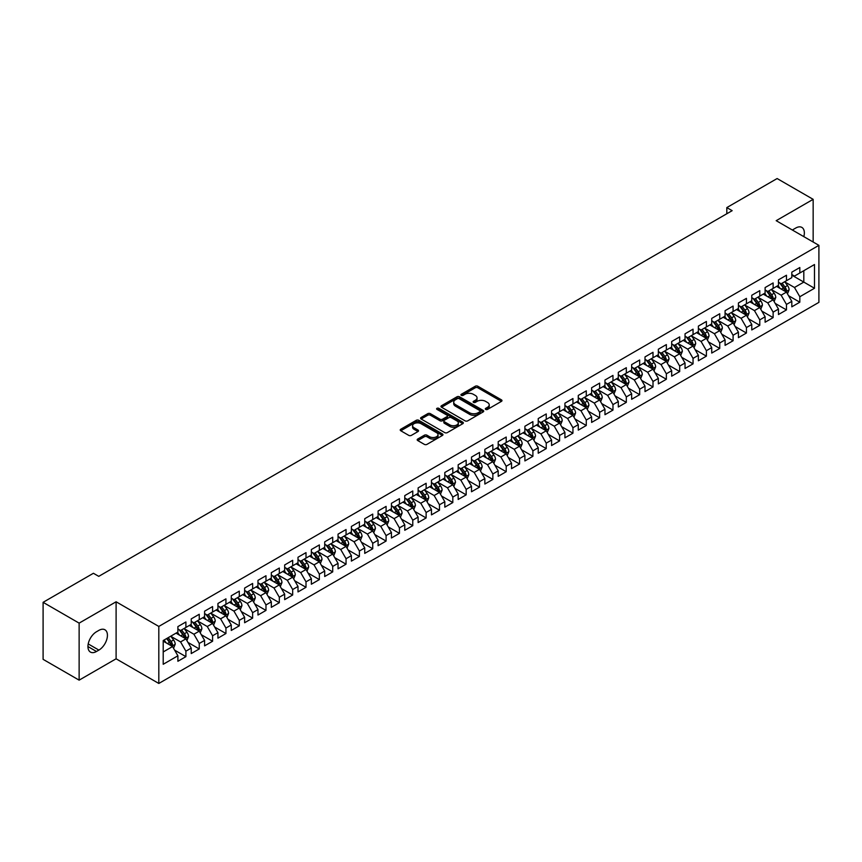 <?xml version="1.0" encoding="UTF-8"?>
<svg xmlns="http://www.w3.org/2000/svg" width="862" height="862" viewBox="0 0 862 862"><rect width="100%" height="100%" fill="white"/><g stroke="black" fill="none" stroke-linecap="round" stroke-linejoin="round"><path stroke-width="1.29" d="M485.694 409.407A1.293 0.743 0 0 0 487.526 409.407L501.447 401.369A1.853 1.067 0 0 0 501.986 400.614A1.853 1.067 0 0 0 501.447 399.86L477.86 386.251A1.853 1.067 0 0 0 475.242 386.251L461.321 394.279A1.293 0.743 0 0 0 460.944 394.807A1.293 0.743 0 0 0 461.321 395.346A1.293 0.743 0 0 0 463.153 395.346L464.963 394.3A5.926 3.426 0 0 1 473.346 394.3L475.307 395.432A5.926 3.426 0 0 1 477.042 397.856A5.926 3.426 0 0 1 475.307 400.28L473.507 401.315A1.293 0.743 0 0 0 473.13 401.843A1.293 0.743 0 0 0 473.507 402.371A1.293 0.743 0 0 0 475.339 402.371L477.139 401.336A5.926 3.426 0 0 1 485.522 401.336L487.493 402.468A5.926 3.426 0 0 1 489.228 404.892A5.926 3.426 0 0 1 487.493 407.306L485.694 408.351A1.293 0.743 0 0 0 485.306 408.879A1.293 0.743 0 0 0 485.694 409.407L485.694 408.351M417.736 439.038A1.853 1.067 0 0 0 417.186 439.792A1.853 1.067 0 0 0 417.736 440.547L424.352 444.372A1.853 1.067 0 0 0 426.97 444.372L442.421 435.45A1.853 1.067 0 0 0 442.971 434.685A1.853 1.067 0 0 0 442.421 433.931L418.846 420.322A1.853 1.067 0 0 0 416.227 420.322L400.765 429.244A1.853 1.067 0 0 0 400.227 429.998A1.853 1.067 0 0 0 400.765 430.752L408.76 435.375A1.853 1.067 0 0 0 411.379 435.375L417.995 431.55A1.853 1.067 0 0 0 418.533 430.795A1.853 1.067 0 0 0 417.995 430.041L414.029 427.746A4.956 2.866 0 0 1 412.586 425.731A4.956 2.866 0 0 1 415.646 423.08A4.956 2.866 0 0 1 421.044 423.705L436.56 432.67A4.956 2.866 0 0 1 438.015 434.685A4.956 2.866 0 0 1 434.954 437.336A4.956 2.866 0 0 1 429.556 436.711L426.97 435.213A1.853 1.067 0 0 0 424.352 435.213L417.736 439.038L417.736 440.547M79.132 623.129L79.132 680.15L116.101 658.805L116.101 601.784L79.132 623.129L43.1 602.322L93.419 573.273L98.753 576.355L732.15 210.673L726.817 207.591L726.817 213.754M116.101 601.784L158.813 626.437L818.9 245.347L818.9 302.357L158.813 683.458L158.813 626.437M813.157 242.028L813.157 199.337L776.188 220.683L818.9 245.347M813.157 199.337L777.125 178.542L726.817 207.591M465.092 420.85A1.853 1.067 0 0 0 467.71 420.85L483.173 411.928A1.853 1.067 0 0 0 483.711 411.163A1.853 1.067 0 0 0 483.173 410.409L459.586 396.8A1.853 1.067 0 0 0 456.968 396.8L441.506 405.722A1.853 1.067 0 0 0 440.967 406.476A1.853 1.067 0 0 0 441.506 407.23L465.092 420.85M437.508 409.687A1.293 0.743 0 0 1 438.823 409.87L462.775 423.695L447.335 432.605A1.853 1.067 0 0 1 444.717 432.605L421.141 418.997L427.757 415.204L427.757 413.663L421.141 417.477A1.853 1.067 0 0 0 420.591 418.242A1.853 1.067 0 0 0 421.141 418.997L421.141 417.477M427.757 415.204A1.853 1.067 0 0 1 430.375 415.204L430.375 413.663A1.853 1.067 0 0 0 427.757 413.663M430.375 413.663L439.932 419.18A1.853 1.067 0 0 0 442.562 419.18L446.947 416.648A1.853 1.067 0 0 0 447.486 415.893A1.853 1.067 0 0 0 446.947 415.139L436.991 409.385A1.293 0.743 0 0 1 436.614 408.857A1.293 0.743 0 0 1 437.411 408.168A1.293 0.743 0 0 1 438.823 408.329L462.797 422.175A1.853 1.067 0 0 1 463.336 422.93A1.853 1.067 0 0 1 462.797 423.684L462.797 422.175M791.812 275.161L803.815 282.1L803.815 270.69L814.493 264.526L799.817 273.006L799.817 267.532L791.812 272.155L791.812 277.629L786.467 280.71L786.467 275.237L778.461 279.859L778.461 285.333L773.128 288.414L773.128 282.941L765.111 287.563L765.111 293.037L759.778 296.119L759.778 290.645L751.772 295.267L751.772 300.741L746.427 303.823L746.427 298.36L738.422 302.982L738.422 308.445L733.088 311.527L733.088 306.064L725.082 310.686L725.082 316.149L719.738 319.231L719.738 313.768L711.732 318.39L711.732 323.864L706.398 326.946L706.398 321.472L698.382 326.095L698.382 331.568L693.048 334.65L693.048 329.176L685.042 333.799L685.042 339.272L679.698 342.354L679.698 336.88L671.692 341.503L671.692 346.977L666.358 350.058L666.358 344.584L658.352 349.207L658.352 354.681L653.008 357.762L653.008 352.289L645.002 356.911L645.002 362.385L639.669 365.466L639.669 359.993L631.652 364.615L631.652 370.089L626.318 373.171L626.318 367.697L618.313 372.319L618.313 377.793L612.968 380.875L612.968 375.412L604.962 380.034L604.962 385.497L599.629 388.579L599.629 383.116L591.623 387.738L591.623 393.201L586.279 396.283L586.279 390.82L578.273 395.442L578.273 400.916L572.939 403.998L572.939 398.524L564.922 403.147L564.922 408.62L559.589 411.702L559.589 406.228L551.583 410.851L551.583 416.324L546.239 419.406L546.239 413.932L538.233 418.555L538.233 424.029L532.899 427.11L532.899 421.637L524.893 426.259L524.893 431.733L519.549 434.814L519.549 429.341L511.543 433.963L511.543 439.437L506.209 442.518L506.209 437.045L498.193 441.667L498.193 447.141L492.859 450.223L492.859 444.749L484.853 449.371L484.853 454.845L479.509 457.927L479.509 452.464L471.503 457.086L471.503 462.549L466.17 465.631L466.17 460.168L458.164 464.79L458.164 470.253L452.819 473.335L452.819 467.872L444.814 472.495L444.814 477.968L439.48 481.05L439.48 475.576L431.463 480.199L431.463 485.672L426.13 488.754L426.13 483.28L418.124 487.903L418.124 493.376L412.779 496.458L412.779 490.984L404.774 495.607L404.774 501.081L399.44 504.162L399.44 498.689L391.434 503.311L391.434 508.785L386.09 511.866L386.09 506.393L378.084 511.015L378.084 516.489L372.74 519.57L372.74 514.097L364.734 518.719L364.734 524.193L359.4 527.275L359.4 521.801L351.394 526.434L351.394 531.897L346.05 534.979L346.05 529.516L338.044 534.138L338.044 539.601L332.71 542.683L332.71 537.22L324.705 541.842L324.705 547.305L319.36 550.387L319.36 544.924L311.354 549.547L311.354 555.02L306.01 558.102L306.01 552.628L298.004 557.251L298.004 562.724L292.671 565.806L292.671 560.332L284.665 564.955L284.665 570.428L279.32 573.51L279.32 568.036L271.315 572.659L271.315 578.133L265.981 581.214L265.981 575.741L257.975 580.363L257.975 585.837L252.631 588.918L252.631 583.445L244.625 588.067L244.625 593.541L239.28 596.623L239.28 591.149L231.275 595.771L231.275 601.245L225.941 604.327L225.941 598.853L217.935 603.486L217.935 608.949L212.591 612.031L212.591 606.568L204.585 611.19L204.585 616.653L199.251 619.735L199.251 614.272L191.235 618.894L191.235 624.357L185.901 627.439L185.901 621.976L177.895 626.599L177.895 632.072L163.209 640.541L163.209 664.279L177.895 655.799L172.551 646.554L163.209 641.156M814.493 264.526L814.493 288.264L799.817 296.733L794.473 287.488L784.797 281.906M788.536 295.698L799.817 302.206L799.817 296.733M799.817 302.206L791.812 306.829L791.812 301.355L786.467 304.437L781.134 295.192L771.458 289.61M775.197 303.402L786.467 309.911L786.467 304.437M786.467 309.911L778.461 314.533L778.461 309.07L773.128 312.152L767.783 302.896L758.107 297.315M761.846 311.107L773.128 317.615L773.128 312.152M773.128 317.615L765.111 322.237L765.111 316.774L759.778 319.856L754.444 310.611L744.768 305.019M748.496 318.811L759.778 325.319L759.778 319.856M759.778 325.319L751.772 329.941L751.772 324.478L746.427 327.56L741.094 318.315L731.418 312.723M735.157 326.515L746.427 333.034L746.427 327.56M746.427 333.034L738.422 337.656L738.422 332.182L733.088 335.264L727.743 326.019L718.068 320.427M721.806 334.219L733.088 340.738L733.088 335.264M733.088 340.738L725.082 345.36L725.082 339.887L719.738 342.968L714.404 333.723L704.728 328.131M708.467 341.923L719.738 348.442L719.738 342.968M719.738 348.442L711.732 353.064L711.732 347.591L706.398 350.672L701.054 341.427L691.378 335.846M695.117 349.638L706.398 356.146L706.398 350.672M706.398 356.146L698.382 360.769L698.382 355.295L693.048 358.376L687.714 349.132L678.038 343.55M681.767 357.342L693.048 363.85L693.048 358.376M693.048 363.85L685.042 368.473L685.042 362.999L679.698 366.081L674.364 356.836L664.688 351.254M668.427 365.046L679.698 371.554L679.698 366.081M679.698 371.554L671.692 376.177L671.692 370.703L666.358 373.785L661.014 364.54L651.338 358.958M655.077 372.75L666.358 379.258L666.358 373.785M666.358 379.258L658.352 383.881L658.352 378.407L653.008 381.489L647.674 372.244L637.999 366.662M641.737 380.454L653.008 386.963L653.008 381.489M653.008 386.963L645.002 391.585L645.002 386.122L639.669 389.204L634.324 379.948L624.648 374.367M628.387 388.159L639.669 394.667L639.669 389.204M639.669 394.667L631.652 399.289L631.652 393.826L626.318 396.908L620.985 387.663L611.309 382.071M615.037 395.863L626.318 402.371L626.318 396.908M626.318 402.371L618.313 406.993L618.313 401.53L612.968 404.612L607.635 395.367L597.959 389.775M601.698 403.567L612.968 410.086L612.968 404.612M612.968 410.086L604.962 414.708L604.962 409.234L599.629 412.316L594.284 403.071L584.608 397.479M588.347 411.271L599.629 417.79L599.629 412.316M599.629 417.79L591.623 422.412L591.623 416.939L586.279 420.02L580.945 410.775L571.269 405.183M575.008 418.975L586.279 425.494L586.279 420.02M586.279 425.494L578.273 430.116L578.273 424.643L572.939 427.724L567.595 418.479L557.919 412.898M561.658 426.69L572.939 433.198L572.939 427.724M572.939 433.198L564.922 437.821L564.922 432.347L559.589 435.429L554.244 426.184L544.568 420.602M548.307 434.394L559.589 440.902L559.589 435.429M559.589 440.902L551.583 445.525L551.583 440.051L546.239 443.133L540.905 433.888L531.229 428.306M534.968 442.098L546.239 448.606L546.239 443.133M546.239 448.606L538.233 453.229L538.233 447.755L532.899 450.837L527.555 441.592L517.879 436.01M521.618 449.802L532.899 456.31L532.899 450.837M532.899 456.31L524.893 460.933L524.893 455.459L519.549 458.552L514.215 449.296L504.539 443.714M508.278 457.506L519.549 464.015L519.549 458.552M519.549 464.015L511.543 468.637L511.543 463.174L506.209 466.256L500.865 457L491.189 451.419M494.928 465.211L506.209 471.719L506.209 466.256M506.209 471.719L498.193 476.341L498.193 470.878L492.859 473.96L487.515 464.715L477.839 459.123M481.578 472.915L492.859 479.423L492.859 473.96M492.859 479.423L484.853 484.045L484.853 478.582L479.509 481.664L474.175 472.419L464.499 466.827M468.238 480.619L479.509 487.138L479.509 481.664M479.509 487.138L471.503 491.76L471.503 486.287L466.17 489.368L460.825 480.123L451.149 474.531M454.888 488.323L466.17 494.842L466.17 489.368M466.17 494.842L458.164 499.464L458.164 493.991L452.819 497.072L447.486 487.827L437.81 482.235M441.549 496.027L452.819 502.546L452.819 497.072M452.819 502.546L444.814 507.168L444.814 501.695L439.48 504.776L434.136 495.531L424.46 489.95M428.198 503.742L439.48 510.25L439.48 504.776M439.48 510.25L431.463 514.873L431.463 509.399L426.13 512.481L420.785 503.236L411.109 497.654M414.848 511.446L426.13 517.954L426.13 512.481M426.13 517.954L418.124 522.577L418.124 517.103L412.779 520.185L407.446 510.94L397.77 505.358M401.509 519.15L412.779 525.658L412.779 520.185M412.779 525.658L404.774 530.281L404.774 524.807L399.44 527.889L394.096 518.644L384.42 513.062M388.159 526.854L399.44 533.362L399.44 527.889M399.44 533.362L391.434 537.985L391.434 532.511L386.09 535.604L380.756 526.348L371.08 520.767M374.808 534.559L386.09 541.067L386.09 535.604M386.09 541.067L378.084 545.689L378.084 540.226L372.74 543.308L367.406 534.052L357.73 528.471M361.469 542.263L372.74 548.771L372.74 543.308M372.74 548.771L364.734 553.393L364.734 547.93L359.4 551.012L354.056 541.767L344.38 536.175M348.119 549.967L359.4 556.475L359.4 551.012M359.4 556.475L351.394 561.108L351.394 555.634L346.05 558.716L340.716 549.471L331.04 543.879M334.779 557.671L346.05 564.19L346.05 558.716M346.05 564.19L338.044 568.812L338.044 563.339L332.71 566.42L327.366 557.175L317.69 551.583M321.429 565.375L332.71 571.894L332.71 566.42M332.71 571.894L324.705 576.516L324.705 571.043L319.36 574.124L314.027 564.879L304.351 559.287M308.079 573.079L319.36 579.598L319.36 574.124M319.36 579.598L311.354 584.221L311.354 578.747L306.01 581.828L300.676 572.583L291 567.002M294.739 580.794L306.01 587.302L306.01 581.828M306.01 587.302L298.004 591.925L298.004 586.451L292.671 589.533L287.326 580.288L277.65 574.706M281.389 588.498L292.671 595.006L292.671 589.533M292.671 595.006L284.665 599.629L284.665 594.155L279.32 597.237L273.987 587.992L264.311 582.41M268.05 596.202L279.32 602.71L279.32 597.237M279.32 602.71L271.315 607.333L271.315 601.859L265.981 604.941L260.636 595.696L250.961 590.114M254.699 603.906L265.981 610.415L265.981 604.941M265.981 610.415L257.975 615.037L257.975 609.563L252.631 612.656L247.297 603.4L237.621 597.819M241.349 611.611L252.631 618.119L252.631 612.656M252.631 618.119L244.625 622.741L244.625 617.278L239.28 620.36L233.947 611.104L224.271 605.523M228.01 619.315L239.28 625.823L239.28 620.36M239.28 625.823L231.275 630.445L231.275 624.982L225.941 628.064L220.597 618.819L210.921 613.227M214.66 627.019L225.941 633.527L225.941 628.064M225.941 633.527L217.935 638.16L217.935 632.686L212.591 635.768L207.257 626.523L197.581 620.931M201.32 634.723L212.591 641.242L212.591 635.768M212.591 641.242L204.585 645.864L204.585 640.391L199.251 643.472L193.907 634.227L184.231 628.635M187.97 642.427L199.251 648.946L199.251 643.472M199.251 648.946L191.235 653.568L191.235 648.095L185.901 651.176L180.567 641.931L170.891 636.339M174.62 650.142L185.901 656.65L185.901 651.176M185.901 656.65L177.895 661.273L177.895 655.799M177.895 628.991L180.567 630.531L185.901 627.439M163.209 651.952L172.551 646.554M191.235 621.276L193.907 622.817L199.251 619.735M180.567 641.931L185.901 638.85L176.02 633.15M191.235 648.095L185.901 638.85M204.585 613.572L207.257 615.112L212.591 612.031M193.907 634.227L199.251 631.146L189.371 625.446M204.585 640.391L199.251 631.146M217.935 605.867L220.597 607.408L225.941 604.327M207.257 626.523L212.591 623.442L202.721 617.731M217.935 632.686L212.591 623.442M231.275 598.163L233.947 599.704L239.28 596.623M220.597 618.819L225.941 615.737L216.06 610.027M231.275 624.982L225.941 615.737M244.625 590.459L247.297 592L252.631 588.918M233.947 611.104L239.28 608.022L229.411 602.322M244.625 617.278L239.28 608.022M257.975 582.755L260.636 584.296L265.981 581.214M247.297 603.4L252.631 600.318L242.75 594.618M257.975 609.563L252.631 600.318M271.315 575.051L273.987 576.592L279.32 573.51M260.636 595.696L265.981 592.614L256.1 586.914M271.315 601.859L265.981 592.614M284.665 567.347L287.326 568.888L292.671 565.806M273.987 587.992L279.32 584.91L269.45 579.21M284.665 594.155L279.32 584.91M298.004 559.643L300.676 561.184L306.01 558.102M287.326 580.288L292.671 577.206L282.79 571.506M298.004 586.451L292.671 577.206M311.354 551.939L314.027 553.479L319.36 550.387M300.676 572.583L306.01 569.502L296.14 563.802M311.354 578.747L306.01 569.502M324.705 544.224L327.366 545.765L332.71 542.683M314.027 564.879L319.36 561.798L309.48 556.098M324.705 571.043L319.36 561.798M338.044 536.52L340.716 538.06L346.05 534.979M327.366 557.175L332.71 554.094L322.83 548.394M338.044 563.339L332.71 554.094M351.394 528.815L354.056 530.356L359.4 527.275M340.716 549.471L346.05 546.389L336.18 540.679M351.394 555.634L346.05 546.389M364.734 521.111L367.406 522.652L372.74 519.57M354.056 541.767L359.4 538.685L349.519 532.975M364.734 547.93L359.4 538.685M378.084 513.407L380.756 514.948L386.09 511.866M367.406 534.052L372.74 530.97L362.87 525.27M378.084 540.226L372.74 530.97M391.434 505.703L394.096 507.244L399.44 504.162M380.756 526.348L386.09 523.266L376.22 517.566M391.434 532.511L386.09 523.266M404.774 497.999L407.446 499.54L412.779 496.458M394.096 518.644L399.44 515.562L389.559 509.862M404.774 524.807L399.44 515.562M418.124 490.295L420.785 491.836L426.13 488.754M407.446 510.94L412.779 507.858L402.91 502.158M418.124 517.103L412.779 507.858M431.463 482.591L434.136 484.132L439.48 481.05M420.785 503.236L426.13 500.154L416.249 494.454M431.463 509.399L426.13 500.154M444.814 474.876L447.486 476.427L452.819 473.335M434.136 495.531L439.48 492.45L429.599 486.75M444.814 501.695L439.48 492.45M458.164 467.172L460.825 468.712L466.17 465.631M447.486 487.827L452.819 484.746L442.949 479.046M458.164 493.991L452.819 484.746M471.503 459.468L474.175 461.008L479.509 457.927M460.825 480.123L466.17 477.042L456.289 471.342M471.503 486.287L466.17 477.042M484.853 451.763L487.515 453.304L492.859 450.223M474.175 472.419L479.509 469.337L469.639 463.627M484.853 478.582L479.509 469.337M498.193 444.059L500.865 445.6L506.209 442.518M487.515 464.715L492.859 461.633L482.979 455.923M498.193 470.878L492.859 461.633M511.543 436.355L514.215 437.896L519.549 434.814M500.865 457L506.209 453.918L496.329 448.218M511.543 463.174L506.209 453.918M524.893 428.651L527.555 430.192L532.899 427.11M514.215 449.296L519.549 446.214L509.679 440.514M524.893 455.459L519.549 446.214M538.233 420.947L540.905 422.488L546.239 419.406M527.555 441.592L532.899 438.51L523.018 432.81M538.233 447.755L532.899 438.51M551.583 413.243L554.244 414.784L559.589 411.702M540.905 433.888L546.239 430.806L536.369 425.106M551.583 440.051L546.239 430.806M564.922 405.539L567.595 407.079L572.939 403.998M554.244 426.184L559.589 423.102L549.708 417.402M564.922 432.347L559.589 423.102M578.273 397.824L580.945 399.375L586.279 396.283M567.595 418.479L572.939 415.398L563.058 409.698M578.273 424.643L572.939 415.398M591.623 390.12L594.284 391.66L599.629 388.579M580.945 410.775L586.279 407.694L576.409 401.994M591.623 416.939L586.279 407.694M604.962 382.416L607.635 383.956L612.968 380.875M594.284 403.071L599.629 399.99L589.748 394.29M604.962 409.234L599.629 399.99M618.313 374.711L620.985 376.252L626.318 373.171M607.635 395.367L612.968 392.285L603.098 386.575M618.313 401.53L612.968 392.285M631.652 367.007L634.324 368.548L639.669 365.466M620.985 387.663L626.318 384.581L616.438 378.871M631.652 393.826L626.318 384.581M645.002 359.303L647.674 360.844L653.008 357.762M634.324 379.948L639.669 376.866L629.788 371.166M645.002 386.122L639.669 376.866M658.352 351.599L661.014 353.14L666.358 350.058M647.674 372.244L653.008 369.162L643.138 363.462M658.352 378.407L653.008 369.162M671.692 343.895L674.364 345.436L679.698 342.354M661.014 364.54L666.358 361.458L656.478 355.758M671.692 370.703L666.358 361.458M685.042 336.191L687.714 337.732L693.048 334.65M674.364 356.836L679.698 353.754L669.828 348.054M685.042 362.999L679.698 353.754M698.382 328.487L701.054 330.027L706.398 326.946M687.714 349.132L693.048 346.05L683.167 340.35M698.382 355.295L693.048 346.05M711.732 320.772L714.404 322.313L719.738 319.231M701.054 341.427L706.398 338.346L696.518 332.646M711.732 347.591L706.398 338.346M725.082 313.068L727.743 314.608L733.088 311.527M714.404 333.723L719.738 330.642L709.868 324.942M725.082 339.887L719.738 330.642M738.422 305.363L741.094 306.904L746.427 303.823M727.743 326.019L733.088 322.938L723.207 317.238M738.422 332.182L733.088 322.938M751.772 297.659L754.444 299.2L759.778 296.119M741.094 318.315L746.427 315.233L736.557 309.523M751.772 324.478L746.427 315.233M765.111 289.955L767.783 291.496L773.128 288.414M754.444 310.611L759.778 307.529L749.897 301.819M765.111 316.774L759.778 307.529M778.461 282.251L781.134 283.792L786.467 280.71M767.783 302.896L773.128 299.814L763.247 294.114M778.461 309.07L773.128 299.814M791.812 274.547L794.473 276.088L799.817 273.006M781.134 295.192L786.467 292.11L776.597 286.41M791.812 301.355L786.467 292.11M43.1 602.322L43.1 659.344L79.132 680.15M116.101 658.805L158.813 683.458M794.473 287.488L803.815 282.1L814.493 288.264M803.826 236.641A12.079 6.971 120 0 0 801.854 227.406A12.079 6.971 120 0 0 795.809 228.01L793.406 229.389A12.079 6.971 120 0 0 792.404 230.046M96.479 631.76A12.079 6.971 120 0 0 88.592 642.405A12.079 6.971 120 0 0 90.445 652.081A12.079 6.971 120 0 0 96.479 651.489L98.882 650.099A12.079 6.971 120 0 0 106.78 639.453A12.079 6.971 120 0 0 104.927 629.777A12.079 6.971 120 0 0 98.882 630.37L96.479 631.76M486.211 409.59L487.493 408.847A5.926 3.426 0 0 0 489.228 406.433L489.228 404.892M477.042 397.856L477.042 399.397A5.926 3.426 0 0 1 475.307 401.821L474.025 402.554M501.415 401.39L477.86 387.792A1.853 1.067 0 0 0 475.242 387.792L461.838 395.529M483.173 410.409L483.173 411.928L459.586 398.341A1.853 1.067 0 0 0 456.968 398.341L441.538 407.252M479.897 411.702A1.293 0.743 0 0 0 480.274 411.163A1.293 0.743 0 0 0 479.897 410.635L459.198 398.686A1.293 0.743 0 0 0 457.356 398.686L455.459 399.785A5.926 3.426 0 0 0 453.724 402.209A5.926 3.426 0 0 0 455.459 404.623L469.607 412.79A5.926 3.426 0 0 0 477.99 412.79L479.897 411.702L479.897 413.243A1.293 0.743 0 0 0 480.274 412.704L480.274 411.163M453.724 402.209L453.724 403.75A5.926 3.426 0 0 0 455.459 406.164L455.459 404.623M479.897 413.243L477.99 414.331A5.926 3.426 0 0 1 469.607 414.331L455.459 406.164M430.375 415.204L439.932 420.721A1.853 1.067 0 0 0 442.562 420.721L446.947 418.189A1.853 1.067 0 0 0 447.486 417.434L447.486 415.893M449.856 424.912A4.956 2.866 0 0 0 455.265 425.537A4.956 2.866 0 0 0 458.325 422.886A4.956 2.866 0 0 0 456.871 420.871L451.397 417.714A1.853 1.067 0 0 0 448.779 417.714L444.393 420.247A1.853 1.067 0 0 0 443.844 421.001A1.853 1.067 0 0 0 444.393 421.755L449.856 424.912L449.856 426.453A4.956 2.866 0 0 0 455.265 427.078A4.956 2.866 0 0 0 458.325 424.427L458.325 422.886M443.844 421.001L443.844 422.542A1.853 1.067 0 0 0 444.393 423.296L444.393 421.755M449.856 426.453L444.393 423.296M438.015 434.685L438.015 436.226A4.956 2.866 0 0 1 434.954 438.877A4.956 2.866 0 0 1 429.556 438.252L426.97 436.765A1.853 1.067 0 0 0 424.352 436.765L417.758 440.568M412.586 425.731L412.586 427.272A4.956 2.866 0 0 0 414.029 429.287L414.029 427.746M417.973 431.56L414.029 429.287M442.421 433.931L442.421 435.45L418.846 421.863A1.853 1.067 0 0 0 416.227 421.863L400.798 430.774M787.459 293.823L789.107 289.783A5 2.888 -120 0 0 787.512 285.527L784.679 281.745M780.164 288.468L778.009 285.591M779.647 282.93L783.375 287.919A5 2.888 60 0 1 784.808 290.925L786.413 289.998A5 2.888 -120 0 0 784.98 286.992L782.146 283.21M780.53 283.447L784.032 288.113A2.543 1.476 60 0 1 784.495 288.889L786.413 289.998M774.108 301.528L775.768 297.487A5 2.888 -120 0 0 774.173 293.231L771.339 289.449M766.814 296.172L764.659 293.295M766.296 290.645L770.035 295.623A5 2.888 60 0 1 771.468 298.629L773.063 297.702A5 2.888 -120 0 0 771.63 294.696L768.796 290.914M767.18 291.151L770.682 295.817A2.543 1.476 60 0 1 771.145 296.593L773.063 297.702M760.769 309.232L762.417 305.202A5 2.888 -120 0 0 760.823 300.935L757.989 297.153M753.474 303.887L751.319 301.01M752.957 298.349L756.685 303.327A5 2.888 60 0 1 758.118 306.333L759.724 305.407A5 2.888 -120 0 0 758.291 302.4L755.457 298.618M753.83 298.855L757.332 303.532A2.543 1.476 60 0 1 757.795 304.297L759.724 305.407M747.419 316.936L749.078 312.906A5 2.888 -120 0 0 747.473 308.639L744.639 304.857M740.124 311.591L737.969 308.715M739.607 306.053L743.335 311.031A5 2.888 60 0 1 744.768 314.037L746.373 313.111A5 2.888 -120 0 0 744.94 310.104L742.107 306.322M740.49 306.56L743.992 311.236A2.543 1.476 60 0 1 744.456 312.012L746.373 313.111M734.068 324.64L735.728 320.61A5 2.888 -120 0 0 734.133 316.343L731.299 312.561M726.774 319.296L724.619 316.419M726.267 313.757L729.995 318.735A5 2.888 60 0 1 731.429 321.741L733.023 320.826A5 2.888 -120 0 0 731.601 317.809L728.756 314.027M727.14 314.264L730.642 318.94A2.543 1.476 60 0 1 731.105 319.716L733.023 320.826M720.729 332.355L722.378 328.314A5 2.888 -120 0 0 720.783 324.058L717.949 320.265M713.434 327L711.279 324.123M712.917 321.461L716.645 326.439A5 2.888 60 0 1 718.078 329.446L719.684 328.53A5 2.888 -120 0 0 718.251 325.513L715.417 321.731M713.801 321.968L717.303 326.644A2.543 1.476 60 0 1 717.766 327.42L719.684 328.53M707.379 340.059L709.038 336.018A5 2.888 -120 0 0 707.443 331.762L704.61 327.969M700.084 334.704L697.929 331.827M699.567 329.165L703.306 334.144A5 2.888 60 0 1 704.739 337.161L706.334 336.234A5 2.888 -120 0 0 704.9 333.228L702.067 329.435M700.45 329.672L703.952 334.348A2.543 1.476 60 0 1 704.416 335.124L706.334 336.234M694.039 347.763L695.688 343.722A5 2.888 -120 0 0 694.093 339.466L691.259 335.684M686.745 342.408L684.59 339.531M686.227 336.87L689.956 341.848A5 2.888 60 0 1 691.389 344.865L692.994 343.938A5 2.888 -120 0 0 691.561 340.932L688.727 337.139M687.1 337.376L690.602 342.052A2.543 1.476 60 0 1 691.065 342.828L692.994 343.938M680.689 355.467L682.348 351.427A5 2.888 -120 0 0 680.743 347.17L677.909 343.388M673.394 350.112L671.239 347.235M672.877 344.574L676.605 349.563A5 2.888 60 0 1 678.038 352.569L679.644 351.642A5 2.888 -120 0 0 678.211 348.636L675.377 344.843M673.761 345.08L677.263 349.757A2.543 1.476 60 0 1 677.726 350.532L679.644 351.642M667.339 363.171L668.998 359.131A5 2.888 -120 0 0 667.403 354.875L664.57 351.093M660.044 357.816L657.889 354.939M659.538 352.278L663.266 357.267A5 2.888 60 0 1 664.699 360.273L666.294 359.346A5 2.888 -120 0 0 664.861 356.34L662.027 352.558M660.411 352.784L663.912 357.461A2.543 1.476 60 0 1 664.376 358.236L666.294 359.346M653.999 370.875L655.648 366.835A5 2.888 -120 0 0 654.053 362.579L651.219 358.797M646.705 365.52L644.55 362.643M646.188 359.982L649.916 364.971A5 2.888 60 0 1 651.349 367.977L652.954 367.05A5 2.888 -120 0 0 651.521 364.044L648.687 360.262M647.071 360.499L650.573 365.165A2.543 1.476 60 0 1 651.036 365.941L652.954 367.05M640.649 378.58L642.309 374.539A5 2.888 -120 0 0 640.714 370.283L637.869 366.501M633.354 373.224L631.199 370.348M632.837 367.697L636.576 372.675A5 2.888 60 0 1 638.009 375.681L639.604 374.754A5 2.888 -120 0 0 638.171 371.748L635.337 367.966M633.721 368.203L637.223 372.88A2.543 1.476 60 0 1 637.686 373.645L639.604 374.754M627.31 386.284L628.958 382.254A5 2.888 -120 0 0 627.364 377.987L624.53 374.205M620.015 380.939L617.86 378.062M619.498 375.401L623.226 380.379A5 2.888 60 0 1 624.659 383.385L626.265 382.459A5 2.888 -120 0 0 624.831 379.452L621.998 375.67M620.371 375.907L623.872 380.584A2.543 1.476 60 0 1 624.336 381.349L626.265 382.459M613.959 393.988L615.619 389.958A5 2.888 -120 0 0 614.013 385.691L611.18 381.909M606.665 388.643L604.51 385.767M606.148 383.105L609.876 388.083A5 2.888 60 0 1 611.309 391.089L612.914 390.163A5 2.888 -120 0 0 611.481 387.157L608.647 383.374M607.031 383.612L610.533 388.288A2.543 1.476 60 0 1 610.996 389.064L612.914 390.163M600.609 401.692L602.269 397.662A5 2.888 -120 0 0 600.674 393.395L597.84 389.613M593.315 396.348L591.16 393.471M592.808 390.809L596.536 395.787A5 2.888 60 0 1 597.969 398.794L599.564 397.878A5 2.888 -120 0 0 598.131 394.861L595.297 391.079M593.681 391.316L597.183 395.992A2.543 1.476 60 0 1 597.646 396.768L599.564 397.878M587.27 409.407L588.918 405.366A5 2.888 -120 0 0 587.324 401.11L584.49 397.317M579.975 404.052L577.82 401.175M579.458 398.513L583.186 403.491A5 2.888 60 0 1 584.619 406.498L586.225 405.582A5 2.888 -120 0 0 584.792 402.565L581.958 398.783M580.341 399.02L583.843 403.696A2.543 1.476 60 0 1 584.307 404.472L586.225 405.582M573.92 417.111L575.579 413.07A5 2.888 -120 0 0 573.984 408.814L571.14 405.021M566.625 411.756L564.47 408.879M566.108 406.217L569.847 411.196A5 2.888 60 0 1 571.28 414.213L572.874 413.286A5 2.888 -120 0 0 571.441 410.28L568.608 406.487M566.991 406.724L570.493 411.4A2.543 1.476 60 0 1 570.956 412.176L572.874 413.286M560.58 424.815L562.229 420.775A5 2.888 -120 0 0 560.634 416.518L557.8 412.736M553.285 419.46L551.13 416.583M552.768 413.922L556.496 418.9A5 2.888 60 0 1 557.929 421.917L559.535 420.99A5 2.888 -120 0 0 558.102 417.984L555.268 414.191M553.641 414.428L557.143 419.104A2.543 1.476 60 0 1 557.606 419.88L559.535 420.99M547.23 432.519L548.889 428.479A5 2.888 -120 0 0 547.284 424.223L544.45 420.44M539.935 427.164L537.78 424.287M539.418 421.626L543.146 426.615A5 2.888 60 0 1 544.579 429.621L546.185 428.694A5 2.888 -120 0 0 544.752 425.688L541.918 421.906M540.302 422.132L543.803 426.809A2.543 1.476 60 0 1 544.267 427.584L546.185 428.694M533.88 440.223L535.539 436.183A5 2.888 -120 0 0 533.944 431.927L531.111 428.145M526.585 434.868L524.43 431.991M526.079 429.33L529.807 434.319A5 2.888 60 0 1 531.24 437.325L532.835 436.398A5 2.888 -120 0 0 531.401 433.392L528.568 429.61M526.951 429.836L530.453 434.513A2.543 1.476 60 0 1 530.917 435.288L532.835 436.398M520.54 447.928L522.189 443.887A5 2.888 -120 0 0 520.594 439.631L517.76 435.849M513.246 442.572L511.091 439.695M512.728 437.034L516.457 442.023A5 2.888 60 0 1 517.89 445.029L519.495 444.102A5 2.888 -120 0 0 518.062 441.096L515.228 437.314M513.612 437.551L517.114 442.217A2.543 1.476 60 0 1 517.566 442.993L519.495 444.102M507.19 455.632L508.849 451.591A5 2.888 -120 0 0 507.255 447.335L504.41 443.553M499.895 450.276L497.74 447.4M499.378 444.749L503.117 449.727A5 2.888 60 0 1 504.539 452.733L506.145 451.807A5 2.888 -120 0 0 504.712 448.8L501.878 445.018M500.262 445.255L503.764 449.932A2.543 1.476 60 0 1 504.227 450.697L506.145 451.807M493.851 463.336L495.499 459.306A5 2.888 -120 0 0 493.904 455.039L491.071 451.257M486.556 457.991L484.401 455.114M486.039 452.453L489.767 457.431A5 2.888 60 0 1 491.2 460.437L492.805 459.511A5 2.888 -120 0 0 491.372 456.504L488.538 452.722M486.911 452.959L490.413 457.636A2.543 1.476 60 0 1 490.877 458.401L492.805 459.511M480.5 471.04L482.16 467.01A5 2.888 -120 0 0 480.554 462.743L477.72 458.961M473.206 465.695L471.051 462.819M472.688 460.157L476.417 465.135A5 2.888 60 0 1 477.85 468.141L479.455 467.215A5 2.888 -120 0 0 478.022 464.209L475.188 460.427M473.572 460.664L477.074 465.34A2.543 1.476 60 0 1 477.537 466.116L479.455 467.215M467.15 478.744L468.809 474.714A5 2.888 -120 0 0 467.215 470.447L464.381 466.665M459.855 473.4L457.7 470.523M459.338 467.861L463.077 472.839A5 2.888 60 0 1 464.51 475.846L466.105 474.93A5 2.888 -120 0 0 464.672 471.913L461.838 468.131M460.222 468.368L463.724 473.044A2.543 1.476 60 0 1 464.187 473.82L466.105 474.93M453.811 486.459L455.459 482.418A5 2.888 -120 0 0 453.865 478.162L451.031 474.369M446.516 481.104L444.361 478.227M445.999 475.565L449.727 480.543A5 2.888 60 0 1 451.16 483.55L452.765 482.634A5 2.888 -120 0 0 451.332 479.617L448.499 475.835M446.882 476.072L450.384 480.748A2.543 1.476 60 0 1 450.837 481.524L452.765 482.634M440.46 494.163L442.12 490.122A5 2.888 -120 0 0 440.525 485.866L437.68 482.073M433.166 488.808L431.011 485.931M432.649 483.27L436.387 488.248A5 2.888 60 0 1 437.81 491.265L439.415 490.338A5 2.888 -120 0 0 437.982 487.332L435.148 483.539M433.532 483.776L437.034 488.452A2.543 1.476 60 0 1 437.497 489.228L439.415 490.338M427.121 501.867L428.77 497.827A5 2.888 -120 0 0 427.175 493.57L424.341 489.788M419.826 496.512L417.671 493.635M419.309 490.974L423.037 495.952A5 2.888 60 0 1 424.47 498.969L426.076 498.042A5 2.888 -120 0 0 424.643 495.036L421.809 491.243M420.182 491.48L423.684 496.156A2.543 1.476 60 0 1 424.147 496.932L426.076 498.042M413.771 509.571L415.419 505.531A5 2.888 -120 0 0 413.825 501.275L410.991 497.493M406.476 504.216L404.321 501.339M405.959 498.678L409.687 503.667A5 2.888 60 0 1 411.12 506.673L412.726 505.746A5 2.888 -120 0 0 411.293 502.74L408.459 498.958M406.842 499.184L410.344 503.861A2.543 1.476 60 0 1 410.808 504.636L412.726 505.746M400.421 517.275L402.08 513.235A5 2.888 -120 0 0 400.485 508.979L397.651 505.197M393.126 511.92L390.971 509.043M392.609 506.382L396.348 511.371A5 2.888 60 0 1 397.781 514.377L399.375 513.45A5 2.888 -120 0 0 397.942 510.444L395.108 506.662M393.492 506.899L396.994 511.565A2.543 1.476 60 0 1 397.457 512.34L399.375 513.45M387.081 524.98L388.73 520.939A5 2.888 -120 0 0 387.135 516.683L384.301 512.901M379.786 519.624L377.631 516.747M379.269 514.086L382.997 519.075A5 2.888 60 0 1 384.43 522.081L386.036 521.154A5 2.888 -120 0 0 384.603 518.148L381.769 514.366M380.153 514.603L383.655 519.269A2.543 1.476 60 0 1 384.107 520.045L386.036 521.154M373.731 532.684L375.39 528.643A5 2.888 -120 0 0 373.796 524.387L370.951 520.605M366.436 527.328L364.281 524.452M365.919 521.801L369.658 526.779A5 2.888 60 0 1 371.08 529.785L372.686 528.859A5 2.888 -120 0 0 371.253 525.852L368.419 522.07M366.803 522.307L370.304 526.984A2.543 1.476 60 0 1 370.768 527.749L372.686 528.859M360.391 540.388L362.04 536.358A5 2.888 -120 0 0 360.445 532.091L357.611 528.309M353.097 535.043L350.942 532.166M352.58 529.505L356.308 534.483A5 2.888 60 0 1 357.741 537.489L359.335 536.563A5 2.888 -120 0 0 357.913 533.556L355.069 529.774M353.452 530.011L356.954 534.688A2.543 1.476 60 0 1 357.418 535.453L359.335 536.563M347.041 548.092L348.69 544.062A5 2.888 -120 0 0 347.095 539.795L344.261 536.013M339.747 542.748L337.592 539.871M339.229 537.209L342.957 542.187A5 2.888 60 0 1 344.391 545.193L345.996 544.267A5 2.888 -120 0 0 344.563 541.261L341.729 537.479M340.113 537.716L343.615 542.392A2.543 1.476 60 0 1 344.078 543.168L345.996 544.267M333.691 555.807L335.35 551.766A5 2.888 -120 0 0 333.756 547.499L330.922 543.717M326.396 550.452L324.241 547.575M325.879 544.913L329.618 549.891A5 2.888 60 0 1 331.051 552.898L332.646 551.982A5 2.888 -120 0 0 331.213 548.965L328.379 545.183M326.763 545.42L330.265 550.096A2.543 1.476 60 0 1 330.728 550.872L332.646 551.982M320.352 563.511L322 559.47A5 2.888 -120 0 0 320.405 555.214L317.572 551.421M313.057 558.156L310.902 555.279M312.54 552.617L316.268 557.595A5 2.888 60 0 1 317.701 560.602L319.306 559.686A5 2.888 -120 0 0 317.873 556.669L315.039 552.887M313.423 553.124L316.914 557.8A2.543 1.476 60 0 1 317.378 558.576L319.306 559.686M307.001 571.215L308.661 567.174A5 2.888 -120 0 0 307.066 562.918L304.221 559.126M299.707 565.86L297.552 562.983M299.189 560.322L302.928 565.3A5 2.888 60 0 1 304.351 568.317L305.956 567.39A5 2.888 -120 0 0 304.523 564.384L301.689 560.591M300.073 560.828L303.575 565.504A2.543 1.476 60 0 1 304.038 566.28L305.956 567.39M293.662 578.919L295.31 574.879A5 2.888 -120 0 0 293.716 570.622L290.882 566.84M286.367 573.564L284.212 570.687M285.85 568.026L289.578 573.004A5 2.888 60 0 1 291.011 576.021L292.606 575.094A5 2.888 -120 0 0 291.184 572.088L288.339 568.295M286.723 568.532L290.225 573.208A2.543 1.476 60 0 1 290.688 573.984L292.606 575.094M280.312 586.623L281.96 582.583A5 2.888 -120 0 0 280.365 578.327L277.532 574.545M273.017 581.268L270.862 578.391M272.5 575.73L276.228 580.719A5 2.888 60 0 1 277.661 583.725L279.266 582.798A5 2.888 -120 0 0 277.833 579.792L275 576.01M273.383 576.236L276.885 580.913A2.543 1.476 60 0 1 277.348 581.688L279.266 582.798M266.961 594.327L268.621 590.287A5 2.888 -120 0 0 267.026 586.031L264.192 582.249M259.667 588.972L257.512 586.095M259.15 583.434L262.888 588.423A5 2.888 60 0 1 264.322 591.429L265.916 590.502A5 2.888 -120 0 0 264.483 587.496L261.649 583.714M260.033 583.951L263.535 588.617A2.543 1.476 60 0 1 263.998 589.392L265.916 590.502M253.622 602.032L255.271 597.991A5 2.888 -120 0 0 253.676 593.735L250.842 589.953M246.327 596.676L244.172 593.799M245.81 591.138L249.538 596.127A5 2.888 60 0 1 250.971 599.133L252.577 598.206A5 2.888 -120 0 0 251.144 595.2L248.31 591.418M246.683 591.655L250.185 596.321A2.543 1.476 60 0 1 250.648 597.097L252.577 598.206M240.272 609.736L241.931 605.695A5 2.888 -120 0 0 240.336 601.439L237.492 597.657M232.977 604.391L230.822 601.514M232.46 598.853L236.199 603.831A5 2.888 60 0 1 237.621 606.837L239.227 605.911A5 2.888 -120 0 0 237.793 602.904L234.96 599.122M233.343 599.359L236.845 604.036A2.543 1.476 60 0 1 237.309 604.801L239.227 605.911M226.932 617.44L228.581 613.41A5 2.888 -120 0 0 226.986 609.143L224.152 605.361M219.638 612.095L217.472 609.218M219.12 606.557L222.849 611.535A5 2.888 60 0 1 224.282 614.541L225.876 613.615A5 2.888 -120 0 0 224.454 610.608L221.609 606.826M219.993 607.063L223.495 611.74A2.543 1.476 60 0 1 223.958 612.505L225.876 613.615M213.582 625.144L215.231 621.114A5 2.888 -120 0 0 213.636 616.847L210.802 613.065M206.287 619.8L204.132 616.923M205.77 614.261L209.498 619.239A5 2.888 60 0 1 210.931 622.245L212.537 621.319A5 2.888 -120 0 0 211.104 618.313L208.27 614.531M206.654 614.768L210.156 619.444A2.543 1.476 60 0 1 210.619 620.22L212.537 621.319M200.232 632.859L201.891 628.818A5 2.888 -120 0 0 200.296 624.562L197.463 620.769M192.937 627.504L190.782 624.627M192.42 621.965L196.159 626.943A5 2.888 60 0 1 197.592 629.95L199.187 629.034A5 2.888 -120 0 0 197.754 626.017L194.92 622.235M193.303 622.472L196.805 627.148A2.543 1.476 60 0 1 197.269 627.924L199.187 629.034M186.892 640.563L188.541 636.522A5 2.888 -120 0 0 186.946 632.266L184.112 628.473M179.598 635.208L177.443 632.331M179.08 629.669L182.809 634.647A5 2.888 60 0 1 184.242 637.654L185.847 636.738A5 2.888 -120 0 0 184.414 633.721L181.58 629.939M179.953 630.176L183.455 634.852A2.543 1.476 60 0 1 183.918 635.628L185.847 636.738M173.542 648.267L175.201 644.226A5 2.888 -120 0 0 173.607 639.97L170.762 636.178M166.247 642.912L164.092 640.035M166.625 638.57L169.469 642.352A5 2.888 60 0 1 170.891 645.369L172.497 644.442A5 2.888 -120 0 0 171.064 641.436L168.23 637.643M166.98 638.365L170.116 642.556A2.543 1.476 60 0 1 170.579 643.332L172.497 644.442M487.493 408.847L487.493 407.306M473.507 402.371L473.507 401.315M475.307 401.821L475.307 400.28M461.321 395.346L461.321 394.279M475.242 387.792L475.242 386.251M477.86 387.792L477.86 386.251M501.447 401.369L501.447 399.86M441.506 407.23L441.506 405.722M456.968 398.341L456.968 396.8M459.586 398.341L459.586 396.8M469.607 414.331L469.607 412.79M477.99 414.331L477.99 412.79M439.932 420.721L439.932 419.18M442.562 420.721L442.562 419.18M446.947 418.189L446.947 416.648M438.823 409.87L438.823 408.329M424.352 436.765L424.352 435.213M426.97 436.765L426.97 435.213M429.556 438.252L429.556 436.711M417.995 431.55L417.995 430.041M400.765 430.752L400.765 429.244M416.227 421.863L416.227 420.322M418.846 421.863L418.846 420.322M87.946 646.554L96.479 651.489M88.215 643.936L98.882 650.099M785.842 291.755L789.075 289.88M784.98 286.992L787.512 285.527M781.284 289.126L783.375 287.919M772.492 299.459L775.735 297.584M771.63 294.696L774.173 293.231M767.945 296.83L770.035 295.623M759.153 307.163L762.385 305.288M758.291 302.4L760.823 300.935M754.595 304.534L756.685 303.327M745.802 314.867L749.046 313.003M744.94 310.104L747.473 308.639M741.255 312.238L743.335 311.031M732.463 322.571L735.695 320.707M731.601 317.809L734.133 316.343M727.905 319.942L729.995 318.735M719.113 330.275L722.345 328.411M718.251 325.513L720.783 324.058M714.555 327.646L716.645 326.439M705.762 337.979L709.006 336.115M704.9 333.228L707.443 331.762M701.215 335.35L703.306 334.144M692.423 345.684L695.656 343.819M691.561 340.932L694.093 339.466M687.865 343.054L689.956 341.848M679.073 353.398L682.316 351.524M678.211 348.636L680.743 347.17M674.526 350.769L676.605 349.563M665.733 361.103L668.966 359.228M664.861 356.34L667.403 354.875M661.176 358.473L663.266 357.267M652.383 368.807L655.616 366.932M651.521 364.044L654.053 362.579M647.825 366.178L649.916 364.971M639.033 376.511L642.276 374.636M638.171 371.748L640.714 370.283M634.486 373.882L636.576 372.675M625.693 384.215L628.926 382.351M624.831 379.452L627.364 377.987M621.136 381.586L623.226 380.379M612.343 391.919L615.587 390.055M611.481 387.157L614.013 385.691M607.796 389.29L609.876 388.083M599.004 399.623L602.236 397.759M598.131 394.861L600.674 393.395M594.446 396.994L596.536 395.787M585.654 407.327L588.886 405.463M584.792 402.565L587.324 401.11M581.096 404.698L583.186 403.491M572.303 415.031L575.547 413.167M571.441 410.28L573.984 408.814M567.756 412.402L569.847 411.196M558.964 422.736L562.196 420.871M558.102 417.984L560.634 416.518M554.406 420.106L556.496 418.9M545.614 430.45L548.846 428.576M544.752 425.688L547.284 424.223M541.067 427.821L543.146 426.615M532.274 438.155L535.507 436.28M531.401 433.392L533.944 431.927M527.716 435.525L529.807 434.319M518.924 445.859L522.156 443.984M518.062 441.096L520.594 439.631M514.366 443.23L516.457 442.023M505.574 453.563L508.817 451.688M504.712 448.8L507.255 447.335M501.027 450.934L503.117 449.727M492.234 461.267L495.467 459.403M491.372 456.504L493.904 455.039M487.676 458.638L489.767 457.431M478.884 468.971L482.117 467.107M478.022 464.209L480.554 462.743M474.326 466.342L476.417 465.135M465.545 476.675L468.777 474.811M464.672 471.913L467.215 470.447M460.987 474.046L463.077 472.839M452.194 484.379L455.427 482.515M451.332 479.617L453.865 478.162M447.637 481.75L449.727 480.543M438.844 492.083L442.087 490.219M437.982 487.332L440.525 485.866M434.297 489.454L436.387 488.248M425.505 499.788L428.737 497.924M424.643 495.036L427.175 493.57M420.947 497.158L423.037 495.952M412.155 507.502L415.387 505.628M411.293 502.74L413.825 501.275M407.597 504.873L409.687 503.667M398.804 515.207L402.048 513.332M397.942 510.444L400.485 508.979M394.257 512.578L396.348 511.371M385.465 522.911L388.697 521.036M384.603 518.148L387.135 516.683M380.907 520.282L382.997 519.075M372.115 530.615L375.358 528.74M371.253 525.852L373.796 524.387M367.568 527.986L369.658 526.779M358.775 538.319L362.008 536.455M357.913 533.556L360.445 532.091M354.217 535.69L356.308 534.483M345.425 546.023L348.657 544.159M344.563 541.261L347.095 539.795M340.867 543.394L342.957 542.187M332.075 553.727L335.318 551.863M331.213 548.965L333.756 547.499M327.528 551.098L329.618 549.891M318.735 561.431L321.968 559.567M317.873 556.669L320.405 555.214M314.177 558.802L316.268 557.595M305.385 569.135L308.628 567.271M304.523 564.384L307.066 562.918M300.838 566.506L302.928 565.3M292.046 576.84L295.278 574.976M291.184 572.088L293.716 570.622M287.488 574.211L289.578 573.004M278.695 584.555L281.928 582.68M277.833 579.792L280.365 578.327M274.138 581.925L276.228 580.719M265.345 592.259L268.588 590.384M264.483 587.496L267.026 586.031M260.798 589.63L262.888 588.423M252.006 599.963L255.238 598.088M251.144 595.2L253.676 593.735M247.448 597.334L249.538 596.127M238.655 607.667L241.899 605.792M237.793 602.904L240.336 601.439M234.108 605.038L236.199 603.831M225.316 615.371L228.549 613.507M224.454 610.608L226.986 609.143M220.758 612.742L222.849 611.535M211.966 623.075L215.198 621.211M211.104 618.313L213.636 616.847M207.408 620.446L209.498 619.239M198.616 630.779L201.859 628.915M197.754 626.017L200.296 624.562M194.069 628.15L196.159 626.943M185.276 638.483L188.509 636.619M184.414 633.721L186.946 632.266M180.718 635.854L182.809 634.647M171.926 646.188L175.169 644.323M171.064 641.436L173.607 639.97M167.379 643.558L169.469 642.352"/></g></svg>
